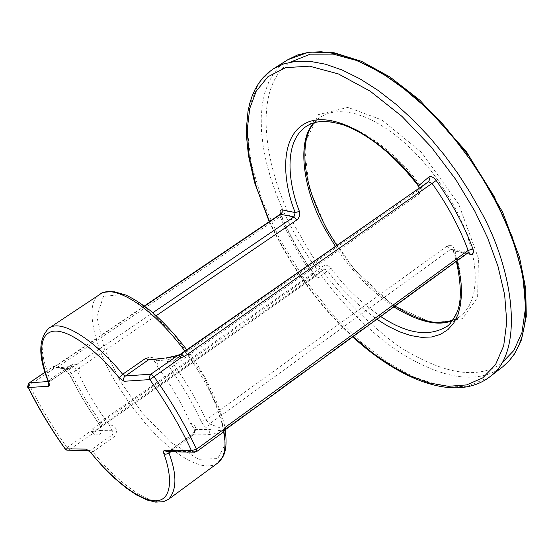 <?xml version="1.0" encoding="UTF-8"?>
<svg xmlns="http://www.w3.org/2000/svg" width="554" height="554" viewBox="0 0 554 554"><rect width="100%" height="100%" fill="white"/><g stroke="black" fill="none" stroke-linecap="round" stroke-linejoin="round"><path stroke-width="0.42" stroke-dasharray="2.77 2.08" d="M88.688 450.672L90.759 450.118L112.137 435.015L114.346 436.663C118.424 430.472 116.61 426.386 108.889 424.399L112.961 431.919L113.03 433.761L112.137 435.015L98.702 435.049L94.963 434.551L93.287 433.145L94.554 431.871L90.759 431.026L92.74 428.664L312.553 274.625L315.531 276.287L95.551 430.693L101.403 425.458L100.322 422.03L98.46 423.284L89.589 409.856L79.284 392.765L70.393 375.806L64.444 369.033L61.605 367.219L56.044 367.738L53.579 366.727L55.338 366.083L59.375 367.794L63.696 368.749L74.804 367.794L73.488 366.173L59.306 367.676M146.007 358.119C154.275 355.993 158.243 359.117 157.904 367.489C171.692 386.027 182.515 404.572 190.361 423.118L194.676 429.551L194.565 431.365L193.588 433.394L168.527 451.759M157.904 367.489L154.628 360.91L151.387 359.297L154.975 361.797M108.889 424.399C96.514 407.716 86.479 390.819 78.786 373.701L74.804 367.794M466.98 253.58L453.892 250.837L452.618 249.355L450.347 249.605L446.974 246.184C450.077 244.473 452.424 245.235 454.003 248.483L453.103 250.401L456.364 261.315M322.663 266.308L323.356 269.736L325.51 269.396L327.511 270.677L330.89 268.053C328.363 265.324 325.62 264.743 322.663 266.308L100.322 422.03L86.722 401.373L78.578 387.308L71.411 373.41L68.44 370.037L152.821 312.726M418.409 186.012L419.842 185.133C421.947 188.72 421.636 191.746 418.914 194.212L170.161 368.154C182.695 385.916 193.027 403.672 201.157 421.407L203.747 425.514L207.584 428.865L208.969 429.426L223.373 430.977L222.687 432.439L207.965 434.717L191.919 434.869L193.796 432.376L194.115 428.824M27.963 387.031L29.494 385.12L53.641 368.798L56.446 367.787L280.13 216.531C288.412 236.516 299.222 255.879 312.553 274.625L313.945 273.697L316.943 276.169L315.489 276.321L95.073 431.116L95.517 430.721L92.74 428.664M190.361 423.118C196.836 425.32 197.328 429.8 191.85 436.566L170.805 451.794M78.786 373.701C80.759 365.924 78.391 362.967 71.674 364.823L49.825 379.649L44.223 361.907L42.596 353.251L42.062 345.156L42.845 338.023L43.78 334.941L46.813 329.997L48.918 328.217M456.946 260.892L453.892 250.837L452.632 249.314L468.49 252.624M224.169 431.074L223.373 430.977L224.557 429.613L225.464 429.606M98.584 423.187C100.786 426.538 101.507 428.824 100.752 430.036L100.094 427.93L100.918 425.881L94.554 431.871L100.378 430.375L100.807 432.916L99.443 435.056M45.082 372.191L53.364 366.596L53.641 368.798L54.846 366.049L56.743 365.571L144.649 306.182M164.219 358.154L166.117 357.988L168.423 359.726L179.607 354.747M170.161 368.154C167.682 364.359 166.941 361.693 167.938 360.162L170.39 361.769L173.118 361.236L418.298 190.223L419.413 188.284L418.706 185.597M178.658 354.927L180.999 354.2M194.676 429.551L208.969 429.426L209.447 432.3L207.965 434.717M114.346 436.663L92.954 451.794L90.759 450.118L69.569 449.8L67.055 447.646L90.759 431.026L93.287 433.145L68.765 450.201M48.302 381.512L49.673 381.415L71.487 366.603L73.488 366.166L59.354 367.78M45.096 372.246L53.364 366.596L56.169 365.571L56.446 367.787M167.938 360.162L168.423 359.726L154.628 360.91M100.752 430.036L100.378 430.375L111.908 430.271M313.952 122.822L320.517 117.06L325.877 114.263L332.088 112.414L339.145 111.652L347.012 112.102L355.592 113.854L364.761 116.963L374.372 121.437L384.234 127.212L394.157 134.179L403.935 142.191L413.395 151.062L422.363 160.57L430.714 170.493L438.346 180.639L451.919 201.981L458.013 213.56L463.414 225.499L467.95 237.59L471.489 249.584L473.919 261.232L475.166 272.277L475.214 282.492L474.106 291.702L471.904 299.756L468.732 306.584L464.723 312.144L460.035 316.473L452.383 320.662M393.852 306.874C370.778 290.954 351.326 270.837 335.482 246.516M446.974 246.184L206.095 420.057C197.743 401.795 187.12 383.52 174.219 365.231L173.118 361.236L180.881 354.283M330.89 268.053C343.286 285.469 359.885 301.605 380.674 316.479M452.473 320.537L460.028 316.479L446.496 326.59C466.059 312.117 463.746 275.954 454.003 248.483M156.2 315.697L71.411 373.41L70.393 375.806M419.842 185.133C394.96 148.458 335.225 105.551 306.362 126.319L320.503 117.067L314.097 122.773M326.888 229.834L309.194 188.048L304.229 144.746L318.508 114.574L347.926 107.393L381.831 119.92L421.573 152.412L458.677 204.066L478.448 258.358L477.603 297.436L462.59 318.647L432.556 323.162L392.35 304.839L354.11 269.313L326.888 229.834M501.37 363.535C476.98 380.016 442.383 374.061 397.592 345.675C354.38 312.809 321.881 275.94 300.088 235.076C266.689 180.459 248.566 88.391 290.462 62.103M502.79 366.755C478.414 384.095 444.945 379.85 402.37 354.034C360.453 327.469 319.776 279.528 296.355 236.904L288.869 222.729L281.944 207.944L275.753 192.709L270.456 177.218L266.218 161.685L263.192 146.36L261.481 131.506L261.176 117.386L262.319 104.249L264.902 92.324L268.87 81.798L274.126 72.796L280.532 65.407L287.928 59.659M273.551 68.717L258.219 84.36L250.069 104.595L247.423 130.155L251.004 162.384L261.883 199.869L280.061 239.903L304.222 278.974L332.019 313.765L360.765 341.984L388.188 362.787L413.693 376.928L440.368 385.764L466.62 386.706L489.362 377.149M269.507 221.455C291.667 267.824 319.492 306.23 352.995 336.652M280.414 214.059L280.629 214.64C289.077 235.028 300.102 254.785 313.696 273.898C316.064 276.889 318.051 277.99 319.651 277.215L327.511 270.677C339.858 287.976 356.305 304.174 376.852 319.263M201.157 421.407L206.095 420.057L209.53 423.879L224.557 429.613L466.863 253.06L450.347 249.605L209.53 423.879L207.902 426.255L208.027 429.059M419.212 188.152L418.547 190.022L428.595 181.608L418.298 190.223L418.914 194.212M223.075 432.321L196.254 451.711L169.399 451.302L168.838 451.759M29.182 382.925L29.494 385.12C39.895 406.179 52.415 427.023 67.055 447.646L65.143 448.934M144.379 305.981L56.169 365.571L68.44 370.037L65.227 370.03C65.102 368.819 66.729 370.695 70.109 375.647L83.052 399.6L98.46 423.284C100.44 426.822 101.105 428.374 100.44 427.937L101.403 425.458L323.356 269.736L315.531 276.287L317.684 275.899L319.651 277.215M185.098 351.34C199.08 370.744 209.308 388.583 215.776 404.842L220.679 418.499L223.885 431.518M217.715 463.068L213.11 465.312L207.722 466.004L201.781 465.291L195.361 463.317L188.173 460L180.313 455.27L171.92 449.162L163.201 441.76L154.372 433.242L145.667 423.824L129.477 403.395L115.959 382.682C94.727 348.778 83.453 302.865 99.755 294.486M90.69 452.66L92.954 451.794C114.526 479.785 153.887 511.321 168.603 499.265M119.955 380.771L104.18 348.411L96.812 316.473L103.473 296.39L122.143 294.576L145.418 307.248L174.247 334.609L203.221 375.231L221.468 416.144L225.076 444.405L217.715 458.587L198.796 459.301L170.667 442.217L141.886 412.453L119.955 380.771M196.635 451.6L194.911 452.293M468.629 252.596L467.908 252.901M313.696 273.898L313.945 273.697C300.441 254.708 289.507 235.104 281.134 214.869L280.13 216.531L280.179 214.239M280.629 214.64L281.134 214.869L280.892 214.128M59.375 367.794L65.227 370.03L64.444 369.033M71.674 364.823L71.701 366.533L49.881 381.346L49.825 379.649L48.641 382.399M48.676 382.482L49.881 381.346L48.856 382.599M191.85 436.566L191.919 434.869L168.409 451.752M336.818 245.581C353.784 271.072 373.181 291.217 395.016 306.03M269.216 221.648C291.3 267.901 319.125 306.307 352.69 336.874M186.947 350.052C208.955 377.329 225.166 420.68 225.166 429.842"/><path stroke-width="0.83" d="M466.98 253.58L470.415 254.3C473.185 254.494 474.044 252.749 472.991 249.044C464.356 225.727 452.092 202.882 436.192 180.514L184.344 356.506L181.019 357.69L177.938 355.322L178.658 354.927C173.977 356.568 169.801 357.593 166.117 357.988L177.938 355.322L150.903 374.165L153.964 376.575C171.255 400.937 185.424 425.167 196.462 449.259L222.943 429.966L225.326 427.224L468.137 250.436C459.668 227.646 447.667 205.319 432.127 183.45L428.471 181.698L180.999 354.2M152.821 312.726L293.939 216.884L296.868 219.938L298.253 218.588L299.465 216.136L299.825 213.394L299.437 211.434L295.199 212.556L293.939 216.884L280.179 214.239L144.379 305.981M418.409 186.012L418.706 185.597C394.503 151.471 343.217 111.354 310.372 121.236C278.309 131.977 282.311 180.923 295.199 212.556L282.111 209.862C280.158 209.696 279.597 211.088 280.414 214.059M222.943 429.966L224.141 431.123L223.075 432.321L222.943 429.966M178.658 354.927L179.406 354.768L181.019 357.69L149.836 379.587L124.068 381.277L123.521 378.846L124.283 376.817L148.493 359.83L164.219 358.154M48.302 381.512L29.369 382.869L45.096 372.246M452.383 320.662C437.923 326.507 418.415 321.916 393.852 306.874M335.482 246.516L326.168 231.108C303.592 192.653 295.656 141.339 313.952 122.822M380.674 316.479C406.844 333.827 428.782 337.199 446.496 326.59C448.678 325.946 451.988 321.597 456.427 313.543C461.627 303.01 461.607 285.601 456.364 261.315M296.868 219.938L156.2 315.697M419.212 188.152L418.367 185.964C394.074 154.891 369.213 134.587 343.792 125.059C318.432 117.254 309.582 124.629 306.362 126.319C282.99 141.949 288.454 183.769 299.437 211.434M290.462 62.103L310.24 54.16L333.086 54.091L356.977 60.587L381.983 72.92L410.216 92.823L440.098 120.869L469.044 156.2L494.016 196.241L512.388 237.23L522.837 275.262L525.566 307.463L521.965 332.504L513.863 350.481L501.37 363.535M287.928 59.659L297.498 55.012L308.419 52.339L321.064 51.771L335.364 53.634L351.125 58.191L368.078 65.58L385.833 75.815L403.921 88.737L421.843 104.034L439.1 121.264L455.256 139.892L469.944 159.33L482.922 179.025L494.043 198.464L501.141 212.604L507.589 227.161L513.246 241.959L517.983 256.814L521.681 271.529L524.243 285.885L525.607 299.672L525.739 312.698L524.638 324.762L522.332 335.731L518.897 345.474L514.41 353.916L509.001 361.007L502.79 366.755L489.362 377.149C525.511 352.787 513.551 268.247 479.432 208.941L469.439 191.414L457.756 173.34L444.398 155.099L429.475 137.143L413.194 119.989L395.888 104.2L377.96 90.316L359.906 78.806L342.22 70.026L325.392 64.181L309.845 61.314L295.898 61.293L283.773 63.876L273.551 68.717L287.921 59.666L308.952 52.069L334.18 52.769L361.575 61.355L389.926 76.964L419.807 100.149L466.35 151.554L502.589 212.023L519.493 257.222L525.691 288.489L526.3 316.334L521.459 339.831L514.562 353.902L509.133 360.91L502.79 366.755M352.995 336.652L373.126 353.376L392.066 366.229L410.23 375.882L429.211 382.925L448.359 386.311L466.641 384.912L482.79 377.849L495.511 364.698L503.711 345.717L506.765 321.902L504.659 294.811L497.963 266.252L487.638 237.915L474.813 211.157L455.7 179.406L431.164 146.914L402.024 116.437L370.183 91.181L338.376 73.931L309.471 66.161L285.649 67.643L267.928 76.743L256.225 91.147L249.702 108.646L247.195 130.204L249.224 156.817L256.571 187.744L269.507 221.455M436.192 180.514C433.401 177.072 430.964 175.909 428.879 177.024L418.706 185.597M376.852 319.263L388.022 326.195L399.42 331.735L410.729 335.551L421.594 337.358L431.649 336.977L440.548 334.353L448.02 329.554L453.885 322.795L458.061 314.395L460.568 304.728L461.517 294.181L461.087 283.142L459.495 271.959L456.946 260.892M163.589 358.5L148.493 359.83L146.007 358.119L122.642 374.269C100.156 345.731 62.824 317.428 48.918 328.217L99.755 294.486C112.434 283.662 149.926 304.16 185.098 351.34M223.075 432.321L196.635 451.6L196.462 449.259L191.4 450.589C180.59 427.058 166.733 403.388 149.836 379.587L149.345 376.623L150.903 374.165L125.114 376.014L122.642 374.269L119.138 377.786L124.068 381.277M194.911 452.293L193.201 452.14L191.4 450.589L164.42 450.229L163.527 451.171L163.762 453.352L165.501 454.204L168 453.671L170.805 451.794M119.138 377.786C99.678 353.646 69.769 328.91 53.399 331.23C37.139 333.667 39.95 360.211 48.994 382.696L48.641 382.399L48.884 383.957L48.856 382.599M48.676 382.482L48.69 386.221L49.514 385.217L48.994 382.696M48.69 386.221L28.399 387.551C38.6 408.187 50.878 428.609 65.234 448.83L65.143 448.934M86.334 449.128L90.69 452.66L86.334 449.128L65.234 448.83L66.826 450.173L68.765 450.201M90.724 452.473C108.231 474.397 135.875 499.286 154.067 500.768C172.239 502.159 172.793 477.742 163.908 453.788M144.649 306.182L280.864 214.142L282.194 212.244L282.111 209.862M223.885 431.518C226.544 447.293 224.488 457.805 217.715 463.068L168.603 499.265C176.864 490.048 177.003 474.653 169.018 453.089L168.838 451.759M470.415 254.3L469.169 252.742L467.908 252.901L468.137 250.436L472.991 249.044M467.908 252.901L225.464 429.606L225.326 427.224M45.082 372.191L29.182 382.925L28.074 384.608L28.399 387.551L27.963 387.031M184.344 356.506L180.881 354.283M179.607 354.747L428.547 181.65L429.655 179.392L428.879 177.024M168.527 451.759L166.408 451.725L164.656 450.215M29.182 382.925C27.52 386.159 27.174 387.648 28.15 387.405C38.399 408.125 50.726 428.63 65.13 448.92L66.826 450.173L88.688 450.672M314.097 122.773C310.808 127.877 310.067 126.575 306.397 138.812C301.487 164.219 308.453 194.558 327.296 229.834L336.818 245.581M395.016 306.03C413.423 317.4 428.498 322.92 440.236 322.573L452.473 320.537M273.551 68.717L267.956 72.837L262.998 77.705L258.704 83.252L255.069 89.409L252.098 96.119L249.757 103.349L248.04 111.049L246.44 127.745L246.53 136.665L248.434 155.459L254.549 182.508L269.216 221.648M352.69 336.874C401.2 381.339 456.371 401.996 489.362 377.149M224.169 431.074L225.464 429.606M280.179 214.239L280.836 212.944L280.892 214.128M48.918 328.217C38.184 338.792 38.094 356.852 48.641 382.399M196.635 451.6L193.201 452.14L168.409 451.752M90.69 452.66L102.338 466.066L114.166 477.867L125.8 487.672L136.88 495.144L147.094 500.027L155.667 502.111L163.285 501.709L168.603 499.265M99.755 294.486C100.724 292.512 105.717 291.633 114.747 291.84L125.883 295.074C133.521 298.682 141.63 303.827 150.203 310.524C163.278 321.715 175.528 334.893 186.947 350.052M225.166 429.842C226.808 441.676 226.171 450.45 223.248 456.171L217.715 463.068"/></g></svg>
